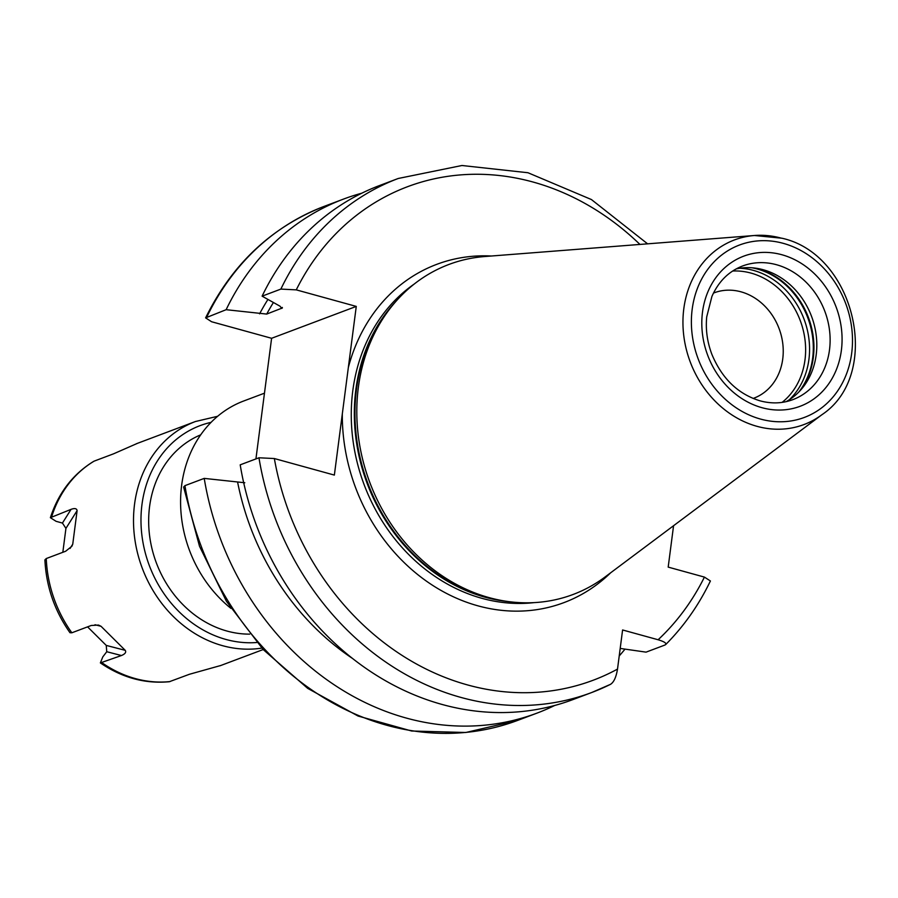 <?xml version="1.0" encoding="UTF-8"?>
<svg xmlns="http://www.w3.org/2000/svg" width="898" height="898" viewBox="0 0 898 898"><rect width="100%" height="100%" fill="white"/><g stroke="black" fill="none" stroke-linecap="round" stroke-linejoin="round"><path stroke-width="1.35" d="M625.008 649.119A274.62 234.894 -110.6 0 1 619.216 655.955M361.827 193.182A274.62 234.894 -110.6 0 0 343.519 199.087A274.62 234.894 -110.6 0 0 226.139 309.698L205.608 317.87C232.099 264.079 271.634 226.902 324.223 206.349A274.62 234.894 69.4 0 0 206.843 316.96M554.706 705.469A274.62 234.894 -110.6 0 1 537.049 713.102A274.62 234.894 -110.6 0 1 204.228 478.387L184.932 485.65L183.619 487.053L199.502 546.242L226.442 601.301L263.114 649.479L307.711 688.384L358.044 716.032L411.632 731.006L465.804 732.499L517.753 720.364A274.62 234.894 69.4 0 1 184.932 485.65M610.46 684.355A274.62 234.894 -110.6 0 1 591.782 692.493L610.46 684.355C613.817 682.323 616.163 677.238 617.51 669.1L622.595 629.969L658.111 639.758C665.104 641.879 667.337 643.653 664.823 645.078L665.676 644.573C683.861 626.333 698.767 605.14 710.408 580.984L704.425 577.1L668.191 567.109L673.567 525.723M205.608 317.87L211.591 321.742L271.6 338.288L255.93 458.912M258.961 457.778L240.204 464.838A274.62 234.894 -110.6 0 0 573.025 699.553L591.782 692.493A274.62 234.894 -110.6 0 1 258.961 457.778L274.35 458.541L334.359 475.087L342.306 413.967A180.7 154.568 69.4 0 0 477.961 605.836A180.7 154.568 -110.6 0 0 610.662 572.789M244.795 482.754L204.228 478.387M491.397 256.009A180.7 154.568 69.4 0 0 348.334 367.529L356.27 306.409L271.6 338.288M348.334 367.529L342.306 413.967M226.139 309.698L266.706 314.076L282.387 307.969M282.309 307.43A241.944 206.944 -110.6 0 0 281.792 308.396L279.963 306.162L262.104 296.16A274.62 234.894 -110.6 0 1 379.495 185.549L398.252 178.478A274.62 234.894 -110.6 0 0 280.872 289.089L262.104 296.16M280.872 289.089L296.261 289.863L356.27 306.409M664.823 645.078L646.055 652.139L620.192 648.423M259.601 313.84A246.748 211.052 -110.6 0 1 267.941 299.438M352.835 658.672A246.748 211.052 -110.6 0 1 237.689 482.518M821.951 414.685L605.274 576.819A176.3 150.808 -110.6 0 1 504.261 600.953A176.3 150.808 -110.6 0 1 489.152 597.63A176.3 150.808 69.4 0 1 366.979 474.425A176.3 150.808 69.4 0 1 392.841 305.017A176.3 150.808 69.4 0 1 484.684 256.536L754.488 235.501A98.634 84.367 69.4 0 0 682.951 323.695A98.634 84.367 69.4 0 0 756.992 426.326A98.634 84.367 69.4 0 0 821.951 414.685C882.835 374.264 855.266 254.235 781.9 238.217L754.488 235.501A98.634 84.367 69.4 0 1 781.417 238.183M736.113 268.951A71.402 61.075 69.4 0 1 757.093 268.39A71.402 61.075 69.4 0 1 763.21 269.737A71.402 61.075 -110.6 0 1 812.69 319.632A71.402 61.075 -110.6 0 1 802.217 388.25A71.402 61.075 -110.6 0 1 786.087 401.664M753.119 398.454A56.293 48.155 -110.6 0 0 753.837 398.196A56.293 48.155 -110.6 0 0 782.787 343.676A56.293 48.155 -110.6 0 0 740.973 291.816A56.293 48.155 69.4 0 0 714.168 292.815A56.293 48.155 69.4 0 0 713.45 293.096M87.577 626.86L106.256 645.415L106.75 651.724L102.787 656.909L100.374 662.915L121.432 655.529C125.159 653.969 126.416 652.229 125.226 650.332L101.047 626.299L98.499 625.064L91.203 625.491L71.84 632.787A118.637 101.474 -110.6 0 1 46.269 558.545L44.9 559.881C46.213 586.517 54.576 610.797 69.988 632.72L71.84 632.787M62.433 523.063L71.077 509.346L50.378 517.686L56.08 521.311L62.433 523.063L65.936 528.372L62.826 552.304M100.374 662.915C122.027 677.709 145.005 683.984 169.329 681.728L189.422 674.275L220.886 665.463M51.714 516.631A118.637 101.474 -110.6 0 1 94.133 461.134L93.19 461.718M94.133 461.134L113.496 453.849L137.45 443.343M71.077 509.346C74.714 508.021 76.723 508.448 77.105 510.636L72.749 544.166L71.874 546.265L65.633 551.249L46.269 558.545M249.745 634.134A104.359 89.261 -110.6 0 1 227.003 631.058A104.359 89.261 -110.6 0 1 149.697 536.465A104.359 89.261 -110.6 0 1 200.681 434.845M264.472 393.178L243.684 401.002A120.837 103.36 69.4 0 0 180.824 493.844A120.837 103.36 69.4 0 0 230.932 608.373M273.419 302.514A241.944 206.944 69.4 0 0 266.706 314.076M658.111 639.758A263.63 225.499 69.4 0 0 704.425 577.1M639.948 244.436A263.63 225.499 69.4 0 0 296.261 289.863M274.35 458.541A263.63 225.499 69.4 0 0 617.51 669.1M414.214 284.049A174.111 148.922 69.4 0 0 355.709 456.049A174.111 148.922 69.4 0 0 481.968 598.337A174.111 148.922 -110.6 0 0 534.153 602.614M509.256 601.682A174.111 148.922 -110.6 0 1 485.032 597.192A174.111 148.922 69.4 0 1 362.781 470.451A174.111 148.922 69.4 0 1 396.108 301.167M392.841 305.017L390.596 307.745A174.335 149.113 69.4 0 0 365.015 475.267A174.335 149.113 69.4 0 0 485.829 597.091A174.335 149.113 -110.6 0 0 500.77 600.38L504.261 600.953M783.348 243.369A92.112 78.788 69.4 0 0 692.19 309.238A92.112 78.788 69.4 0 0 760.527 419.074A92.112 78.788 69.4 0 0 851.686 353.206A92.112 78.788 69.4 0 0 783.348 243.369M762.009 407.703A80.191 68.596 69.4 0 0 841.37 350.366A80.191 68.596 69.4 0 0 781.877 254.74A80.191 68.596 69.4 0 0 702.505 312.089A80.191 68.596 69.4 0 0 762.009 407.703M792.833 399.655A71.402 61.075 69.4 0 0 829.55 330.498A71.402 61.075 69.4 0 0 776.523 264.73A71.402 61.075 69.4 0 0 742.523 266.01C728.749 271.342 718.546 281.489 711.912 296.452L706.726 316.848C705.491 329.499 707.22 342.026 711.912 354.441C722.037 378.642 738.089 394.11 760.078 400.845C771.539 403.909 782.461 403.516 792.833 399.655M800.444 390.304A74.467 63.702 -110.6 0 0 758.035 268.906A74.467 63.702 69.4 0 0 754.399 268.019M751.94 267.784A74.691 63.893 69.4 0 1 757.239 268.996A74.691 63.893 -110.6 0 1 808.795 320.597A74.691 63.893 -110.6 0 1 798.749 392.1M789.308 399.756A74.691 63.893 -110.6 0 0 806.471 326.603A74.691 63.893 -110.6 0 0 753.501 270.41A74.691 63.893 69.4 0 0 739.795 268.255M732.656 271.028A72.76 62.243 69.4 0 1 750.997 273.093A72.76 62.243 -110.6 0 1 803.328 330.61A72.76 62.243 -110.6 0 1 782.113 402.383M106.75 651.724L121.432 655.529M106.256 645.415L125.226 650.332M94.986 624.739L101.047 626.299M102.069 662.814A118.637 101.474 -110.6 0 0 135.228 678.562A118.637 101.474 69.4 0 0 170.059 681.56M261.834 648.098A118.637 101.474 -110.6 0 1 222.569 645.684A118.637 101.474 -110.6 0 1 134.464 536.398A118.637 101.474 -110.6 0 1 195.461 421.51L136.373 443.747M256.817 642.508A113.148 96.782 69.4 0 1 225.914 639.443A113.148 96.782 -110.6 0 1 141.267 528.619A113.148 96.782 -110.6 0 1 211.064 422.352M70.078 548.42L72.749 544.166M65.936 528.372L77.105 510.636M343.519 199.087L324.223 206.349M537.049 713.102L517.753 720.364M647.604 243.841L591.423 199.547L527.979 172.742L461.931 165.501L398.252 178.478M50.378 517.686C58.46 492.912 72.884 474.144 93.661 461.37M217.63 416.29L195.461 421.51M263.17 649.546L219.976 665.8"/></g></svg>
